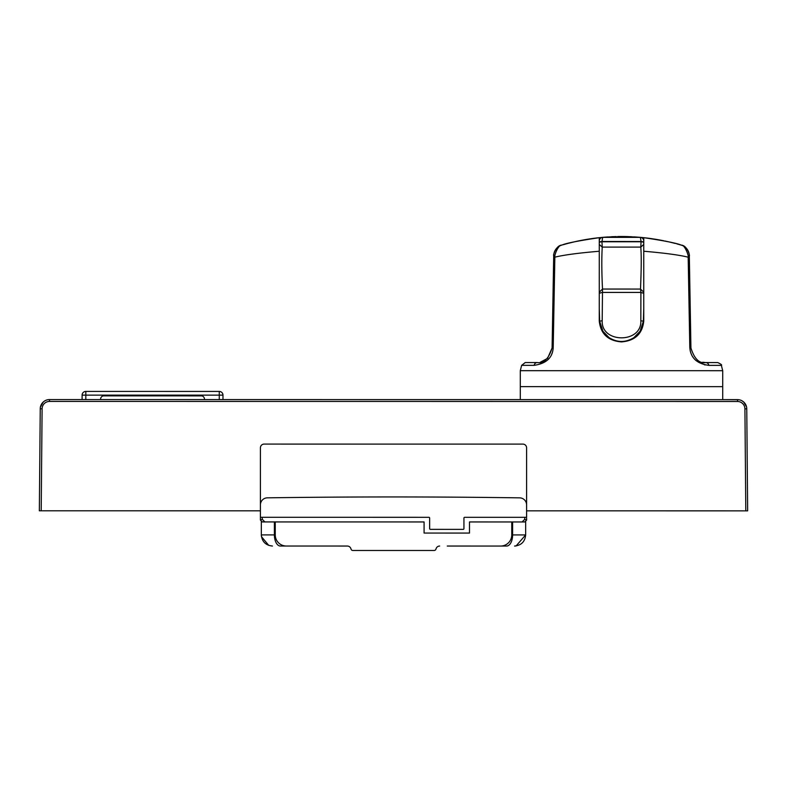 <?xml version="1.0" encoding="UTF-8"?>
<svg xmlns="http://www.w3.org/2000/svg" width="787" height="787" viewBox="0 0 787 787"><rect width="100%" height="100%" fill="white"/><g stroke="black" fill="none" stroke-linecap="round" stroke-linejoin="round"><path stroke-width="1.18" d="M51.981 510.793L260.408 510.812L39.35 510.793L41.199 510.793L42.104 408.778A7.417 7.417 0 0 1 49.522 401.429L49.522 399.58L738.157 399.658L49.522 399.58A9.267 9.267 0 0 0 40.245 408.758A9.267 9.267 0 0 1 40.403 407.184M511.757 534.924L511.757 521.948L511.757 534.924A11.126 11.126 0 0 1 500.63 546.05L506.602 546.05A11.126 6.001 -90 0 0 512.612 534.924L511.757 534.924L511.757 521.948M447.252 546.04L506.602 546.05M439.658 546.04A3.709 3.709 0 0 0 436.175 548.48L435.88 549.277A1.849 1.849 0 0 1 434.139 550.487L352.851 550.487A1.849 1.849 0 0 1 351.11 549.267L350.825 548.48A3.709 3.709 0 0 0 347.342 546.04L339.738 546.03M286.36 546.03A11.126 11.126 0 0 1 275.243 534.904L274.388 534.904A11.126 6.001 90 0 0 280.388 546.03L347.342 546.04M275.243 521.929L275.243 534.904M526.592 518.249L526.592 520.099L524.732 521.958L469.495 521.948L469.495 533.074L424.085 533.065L424.085 521.948L262.268 521.929L260.408 520.079L260.418 447.783A3.709 3.709 0 0 1 264.127 444.084L522.883 444.104A3.709 3.709 0 0 1 526.592 447.813L526.592 504.9A7.044 7.044 0 0 0 519.646 497.856A8830.533 8830.533 0 0 0 267.354 497.837A7.044 7.044 0 0 0 260.408 504.88M526.592 520.099L524.732 519.331L524.732 517.325L526.592 517.325L526.592 504.9M260.408 518.22L260.408 517.295L428.905 517.315A0.738 0.738 0 0 1 429.643 518.053L429.643 528.618A0.738 0.738 0 0 0 430.381 529.356L463.189 529.366A0.738 0.738 0 0 0 463.937 528.618L463.937 518.053A0.738 0.738 0 0 1 464.674 517.315L524.732 517.325M746.755 408.453L746.745 408.276A9.267 9.267 0 0 1 746.765 408.827L747.65 510.852L526.592 510.832L649.295 510.842M40.068 429.23L39.35 510.793L40.245 408.758L42.104 408.778M40.481 406.771A9.267 9.267 0 0 1 40.629 406.22M42.892 402.364A9.267 9.267 0 0 1 48.135 399.678L47.554 399.786M49.522 401.429L737.498 401.488A7.417 7.417 0 0 1 744.915 408.837L746.765 408.827A9.267 9.267 0 0 0 737.498 399.639L722.712 399.629L738.708 399.717A9.267 9.267 0 0 1 742.023 400.809L744.079 402.373L746.224 405.777M746.765 408.827L746.942 429.289M738.816 399.727L739.465 399.845M740.095 400.003L740.724 400.209M44.534 401.036L45.095 400.701M48.961 399.589L48.204 399.668M46.925 399.944L46.295 400.15L46.925 399.944M222.977 399.589L520.296 399.619L222.977 399.589L222.977 395.143L222.977 399.589M722.712 399.629L722.712 386.663L520.296 386.643L520.296 399.619M204.394 399.589A3.148 3.148 0 0 0 201.295 395.881L103.795 395.871A3.148 3.148 0 0 0 100.687 399.58M219.268 399.589L219.268 395.143L222.977 395.143A3.709 3.709 0 0 0 219.268 391.434A3.709 3.709 0 0 1 222.977 395.143A3.709 3.709 0 0 0 219.268 391.434L85.813 391.424L219.268 391.434L219.268 395.143L82.104 395.133L82.104 399.58M85.813 391.424A3.709 3.709 0 0 0 82.104 395.133A3.709 3.709 0 0 1 85.813 391.424L85.813 399.58M667.829 510.842L653.003 510.842M733.159 510.852L671.537 510.842M264.885 521.929L262.268 519.312L260.408 520.079M652.374 238.776A211.31 211.31 0 0 0 643.756 237.684A211.31 211.31 0 0 1 645.714 237.9M642.408 237.546A211.31 211.31 0 0 1 643.736 237.684A211.31 211.31 0 0 0 641.749 237.477A211.31 211.31 0 0 1 641.956 237.497M641.179 237.428A211.31 211.31 0 0 0 640.913 237.399A211.31 211.31 0 0 0 640.618 237.379A211.31 211.31 0 0 1 640.903 237.399A211.31 211.31 0 0 1 641.179 237.428M640.343 237.349A211.31 211.31 0 0 0 639.152 237.251A211.31 211.31 0 0 1 640.343 237.349M627.8 236.602A211.31 211.31 0 0 0 619.054 236.523A211.31 211.31 0 0 1 620.992 236.513A211.31 211.31 0 0 1 627.8 236.602L639.152 237.251M603.973 237.231A211.31 211.31 0 0 0 602.842 237.33A211.31 211.31 0 0 1 603.973 237.231L615.198 236.602M602.694 237.349A211.31 211.31 0 0 0 602.557 237.359A211.31 211.31 0 0 1 602.694 237.349L599.271 237.684A211.31 211.31 0 0 0 597.884 237.831A211.31 211.31 0 0 1 599.271 237.684C578.425 240.773 565.892 243.262 561.682 245.15L562.134 245.023M597.707 237.851A211.31 211.31 0 0 0 594.913 238.186A211.31 211.31 0 0 1 597.707 237.851M590.004 238.864L590.004 238.864A211.31 211.31 0 0 1 594.844 238.195A211.31 211.31 0 0 0 589.532 238.943A211.31 211.31 0 0 0 589.473 238.953L589.315 238.973A211.31 211.31 0 0 0 588.469 239.11L587.446 239.268A211.31 211.31 0 0 0 586.964 239.346A211.31 211.31 0 0 0 586.551 239.415L586.295 239.464A211.31 211.31 0 0 0 584.898 239.701M658.66 239.799L654.341 239.071M583.216 240.005L584.554 239.76M675.305 243.468L670.052 242.16M668.793 241.865L665.005 241.038M663.736 240.773L659.929 240.035M563 244.767L566.148 243.881M621.386 236.513L622.31 236.513M676.879 243.891L678.601 244.373M679.309 244.57L680.657 244.954M681.296 245.15L681.345 245.16C677.135 243.272 664.602 240.773 643.756 237.684L640.047 237.32M581.504 240.33L575.287 241.619M575.12 241.658L568.785 243.193M565.086 244.177L563.226 244.698M633.968 236.877L640.382 237.349L602.645 237.349L601.957 241.757L641.071 241.766A3.709 0.944 0 0 1 643.756 242.671L643.756 251.24C664.248 252.981 679.053 254.958 688.172 257.172L689.392 259.671L689.284 254.919M688.891 252.775L688.664 252.076M688.389 251.387L688.064 250.699M687.749 250.128L686.825 248.81M686.333 248.239L685.792 247.698M684.601 246.734L683.992 246.331M683.323 245.957L682.663 245.642M681.995 245.377L681.355 245.16C684.739 244.403 689.117 256.503 688.172 257.172L689.796 347.146C690.406 357.701 696.77 363.771 708.89 365.365A3.709 3.246 -90 0 0 705.752 362.561C699.299 363.732 694.35 358.872 690.927 347.992L689.392 259.671M689.442 262.986L689.314 255.588A11.126 11.126 0 0 0 689.314 255.519M689.865 286.862L689.894 288.868M553.104 290.403L553.143 287.983M553.182 285.858L553.212 283.812M553.586 262.455L553.271 280.605M553.605 261.796L553.615 261.215M553.566 263.665L553.576 263.143M554.953 250.699L554.687 251.24M554.353 252.086L554.166 252.666M553.714 255.588L552.09 347.982L553.222 347.136C552.848 357.505 546.473 363.574 534.117 365.345L521.633 365.345L520.296 370.677L722.712 370.697L722.712 386.663L520.296 386.643L520.296 370.677M659.201 239.897A211.31 211.31 0 0 0 656.22 239.386L649.816 238.412A211.31 211.31 0 0 0 648.665 238.264M645.783 237.91A211.31 211.31 0 0 1 648.616 238.254M663.923 240.812A211.31 211.31 0 0 0 659.24 239.907M583.885 239.878A211.31 211.31 0 0 0 582.095 240.212M582.055 240.222A211.31 211.31 0 0 0 564.909 244.226M561.721 245.141A211.31 211.31 0 0 0 561.682 245.15C556.252 245.249 552.818 255.578 553.714 255.627L553.704 255.667M599.271 237.684L599.271 242.662A3.709 0.944 0 0 1 601.957 241.757L602.232 247.098C601.593 258.293 601.681 272.282 602.508 289.055L599.271 292.203L599.271 283.34M599.271 242.406A3.709 0.944 180 0 1 601.957 241.501L641.071 241.511L640.795 247.098L643.756 244.442L643.756 249.361L643.756 243.311M643.756 242.671L643.756 242.406A3.709 0.944 180 0 0 641.071 241.511L640.382 237.349A3.709 3.709 0 0 1 643.756 241.048L643.756 237.831M643.756 250.296L643.756 263.94L643.756 250.296M643.756 297.732L643.756 298.48M643.756 242.406L643.756 237.684M599.271 298.47L599.271 296.06M643.756 242.78L643.756 241.048A3.709 3.709 0 0 0 640.382 237.349L640.382 237.349A3.709 3.709 0 0 1 643.756 241.048M681.926 245.347A11.126 11.126 0 0 0 681.345 245.16C687.602 245.406 690.199 257.123 689.314 255.637L689.727 279.355L689.314 255.637A11.126 11.126 0 0 0 681.345 245.16L681.208 245.121M689.943 291.849L689.992 294.505M690.042 297.23L690.091 300.034M690.14 302.926L690.563 327.235M690.838 342.886L690.927 347.992L689.796 347.146M689.845 285.779L689.825 284.756M690.16 350.549L690.622 352.33M690.897 353.127L691.232 353.973M691.448 354.475L691.852 355.291M692.668 356.678L693.16 357.406M694.291 358.842L694.813 359.403M695.393 359.993L695.915 360.466M696.003 360.554L705.044 364.991M643.756 251.24L643.756 320.998C642.438 333.826 635.02 340.791 621.504 341.902C608.036 340.83 600.619 333.855 599.261 320.998L599.271 251.25C578.799 252.971 563.994 254.939 554.855 257.162L553.222 347.136L552.09 347.982C548.657 358.862 543.719 363.722 537.265 362.541A3.709 3.246 90 0 0 534.117 365.345M552.602 351.592L552.395 352.31M552.12 353.117L551.785 353.963M561.682 245.15A11.126 11.126 0 0 0 553.714 255.627L553.714 255.618A11.126 11.126 0 0 1 561.682 245.15C558.672 244.334 554.176 254.978 554.855 257.162L553.635 259.661M552.258 338.646L552.877 302.916M552.927 300.024L552.976 297.22M553.025 294.486L553.074 291.839M553.251 281.736L553.231 282.799M599.271 251.25L599.271 242.662M599.271 241.579L599.271 241.038A3.709 3.709 0 0 1 602.645 237.349L607.8 236.956M599.271 242.534L599.271 241.038A3.709 3.709 0 0 1 602.645 237.349A3.709 3.709 180 0 0 599.271 241.038L599.271 241.038A3.709 3.709 180 0 1 602.645 237.349L602.645 237.349M599.271 262.838L599.271 272.174M599.271 292.203L599.271 308.199M611.558 236.739L616.349 236.572M617.598 236.543L620.077 236.513M622.202 236.513L631.558 236.749M643.756 321.076L643.756 308.691L643.373 321.312L640.038 331.297L633.928 337.623C625.596 342.738 617.313 342.729 609.069 337.613L602.99 331.317L599.645 321.312L599.271 308.681L599.261 321.017M643.756 269.105L643.756 263.94L643.756 269.105M599.271 282.74L599.271 283.359M599.271 248.741L599.271 244.442L599.271 248.436L599.271 244.442L602.232 247.098L640.795 247.098C641.789 259.7 640.805 280.9 640.52 289.065L643.756 292.203M599.271 301.362L599.271 293.325L602.124 292.42L640.903 292.42L640.825 320.821C641.838 343.506 601.17 343.506 602.193 320.811L602.508 289.055L640.52 289.065L640.903 292.42L643.756 293.325L643.756 300.831M540.276 362.236L547.555 358.39L552.09 347.982L553.222 347.136M537.413 362.541L525.234 362.541L521.633 365.345M702.732 362.246L705.605 362.561M708.89 365.365L721.374 365.365C722.25 365.079 721.049 364.145 717.774 362.561L705.752 362.561M525.657 521.024L525.657 534.934L512.612 534.924L512.612 521.948M274.388 521.929L274.388 534.904L261.333 534.904L261.333 521.004M524.732 519.331L522.115 521.958M262.268 517.295L262.268 519.312M744.915 408.837L745.801 510.852M737.498 401.488L737.655 399.639M640.825 320.821A3.709 0.925 0 0 1 643.373 321.312M599.645 321.312A3.709 0.925 0 0 1 602.193 320.811M515.829 545.971L514.541 546.05C521.289 545.391 524.998 541.682 525.657 534.934L516.085 545.942M261.373 535.819L261.333 534.904C261.992 541.663 265.701 545.371 272.459 546.03L272.302 546.03M261.471 536.645L268.76 545.401M743.695 402.009L746.538 406.859M46.335 400.14L44.889 400.819M43.993 401.4L42.104 403.288M49.522 399.58L48.135 399.678M43.147 402.108L40.393 407.204M40.796 405.708L42.941 402.314M688.615 251.919L688.025 250.61M682.85 245.721L682.359 245.514M721.374 365.365L722.712 370.697"/></g></svg>
